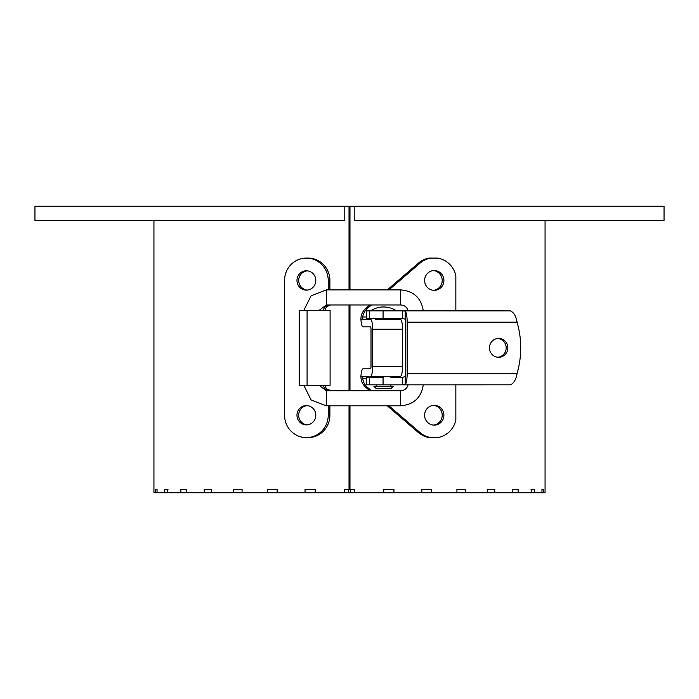 <?xml version="1.0" encoding="UTF-8"?>
<svg xmlns="http://www.w3.org/2000/svg" width="699" height="699" viewBox="0 0 699 699"><rect width="100%" height="100%" fill="white"/><g stroke="black" fill="none" stroke-linecap="round" stroke-linejoin="round"><path stroke-width="1.05" d="M350.461 489.457L350.461 492.76L545.063 492.76L545.063 220.377M349.028 405.813L349.028 489.457L344.301 489.457L344.301 492.76L348.539 492.76L348.539 489.457L354.699 489.457L354.699 492.76M383.76 489.457L393.939 489.457L383.76 489.457L383.76 492.76M393.939 489.457L393.939 492.76M421.82 489.457L431.37 489.457L421.82 489.457L421.82 492.76M431.37 489.457L431.37 492.76M456.919 489.457L465.447 489.457L456.919 489.457L456.919 492.76M465.447 489.457L465.447 492.76M487.614 489.457L494.77 489.457L487.614 489.457L487.614 492.76M494.77 489.457L494.77 492.76M512.655 489.457L518.151 489.457L512.655 489.457L512.655 492.76M518.151 489.457L518.151 492.76M531.423 489.457L531.022 492.76M534.63 489.457L531.022 489.457L534.63 489.457L534.63 492.76M541.952 489.457L543.525 489.457L541.952 489.457L541.952 492.76M543.525 489.457L543.525 492.76M348.539 492.76L350.461 492.76M155.475 489.457L157.048 489.457L155.475 489.457L155.475 492.76L344.301 492.76M153.937 220.377L153.937 492.76L155.475 492.76M157.048 489.457L157.048 492.76M164.37 489.457L167.978 489.457L164.37 489.457L164.37 492.76M167.577 489.457L167.978 492.76M180.849 489.457L186.345 489.457L180.849 489.457L180.849 492.76M186.345 489.457L186.345 492.76M204.23 489.457L211.386 489.457L204.23 489.457L204.23 492.76M211.386 489.457L211.386 492.76M233.553 489.457L242.081 489.457L233.553 489.457L233.553 492.76M242.081 489.457L242.081 492.76M267.63 489.457L277.18 489.457L267.63 489.457L267.63 492.76M277.18 489.457L277.18 492.76M305.061 489.457L315.24 489.457L305.061 489.457L305.061 492.76M315.24 489.457L315.24 492.76M354.21 206.24L664.05 206.24L664.05 220.377L354.21 220.377L354.21 206.24L34.95 206.24L34.95 220.377L344.79 220.377L344.79 206.24M349.972 489.457L349.972 405.813M349.972 390.732L349.972 304.965M349.972 289.893L349.972 206.24M349.028 206.24L349.028 289.893M349.028 304.965L349.028 390.732M349.972 206.712L349.028 206.712M391.554 318.394L369.553 318.394L369.553 310.863L383.069 310.863L383.069 318.394L402.379 318.394L402.379 310.863L405.202 311.107L405.202 319.225L402.711 318.394M369.553 318.394L366.293 318.394L366.293 310.863L366.66 318.394M402.834 377.303L405.202 376.473L405.202 384.599L402.379 384.843L369.553 384.843L369.553 377.303L383.069 377.303L383.069 384.843M366.66 384.843L366.293 377.303L366.66 384.843L369.553 384.843M402.842 310.863L510.471 310.872C513.957 312.584 516.142 316.35 517.05 322.169A89.533 87.349 -90 0 1 517.05 373.537C516.142 379.356 513.957 383.122 510.471 384.826L402.842 384.843M366.66 377.303L369.553 377.303M402.379 384.843L402.379 377.303L391.554 377.303M369.553 310.863L366.66 310.863M383.069 310.863L402.379 310.863M405.202 384.599A11.306 2.481 -90 0 0 407.168 373.537L407.168 322.169A11.306 2.481 -90 0 0 405.202 311.107M405.202 376.473A3.766 0.83 -90 0 0 405.507 373.537L405.507 322.169A3.766 0.83 -90 0 0 405.202 319.225M489.457 347.849A9.428 9.192 90 0 0 498.649 357.276A9.428 9.192 90 0 0 507.85 347.849A9.428 9.192 90 0 0 498.649 338.43A9.428 9.192 90 0 0 489.457 347.849M497.828 357.241A9.428 9.192 90 0 0 497.828 338.465M393.205 386.259L373.886 386.259L376.237 388.609L390.846 388.609L393.205 386.259M303.803 310.391L311.099 295.782L326.319 289.893L326.319 304.965L400.737 304.965L400.737 289.893L400.737 304.965C404.555 305.218 407.001 307.184 408.085 310.863M408.085 384.843C407.001 388.522 404.555 390.479 400.737 390.732L400.737 405.813L400.737 390.732L326.319 390.732L326.319 405.813L311.099 399.924L303.803 385.315M325.297 310.391A4.71 4.596 90 0 1 329.893 305.673L328.224 305.673L328.224 304.965M328.224 289.893L328.224 280.465A22.385 21.826 -90 0 0 306.398 258.08A22.385 21.826 -90 0 0 284.563 280.465L284.563 415.241A22.385 21.826 -90 0 0 306.398 437.618A22.385 21.826 -90 0 0 328.224 415.241L328.224 405.813M329.893 305.673L329.893 304.965M329.893 289.893L329.893 280.465A22.385 21.826 -90 0 0 308.058 258.08L306.398 258.08M329.893 390.732L329.893 390.025A4.71 4.596 90 0 1 325.297 385.315M306.398 437.618L308.058 437.618A22.385 21.826 -90 0 0 329.893 415.241L329.893 405.813M307.228 270.845A9.664 9.419 -90 0 0 307.228 290.085M307.228 405.612A9.664 9.419 -90 0 0 307.228 424.861M328.224 305.673A4.71 4.596 -90 0 0 323.628 310.391M328.224 390.732L328.224 390.025A4.71 4.596 -90 0 1 323.628 385.315M306.398 290.12A9.664 9.419 -90 0 0 315.817 280.465A9.664 9.419 -90 0 0 306.398 270.801A9.664 9.419 -90 0 0 296.97 280.465A9.664 9.419 -90 0 0 306.398 290.12M306.398 424.896A9.664 9.419 -90 0 0 315.817 415.241A9.664 9.419 -90 0 0 306.398 405.577A9.664 9.419 -90 0 0 296.97 415.241A9.664 9.419 -90 0 0 306.398 424.896M329.893 390.025L328.224 390.025M307.079 385.315L330.094 385.315L330.094 310.391L307.079 310.391L307.079 385.315L299.268 385.315L299.268 310.391L307.079 310.391M375.538 319.338L400.37 319.338A9.9 2.176 90 0 1 402.545 329.238L402.545 366.468A9.9 2.176 90 0 1 400.37 376.359L370.487 376.359A9.9 2.176 -90 0 0 372.663 366.468L372.663 329.238A9.9 2.176 -90 0 0 370.487 319.338L363.043 319.338A2.359 0.516 90 0 1 362.868 319.216L360.92 319.216L361.042 316.988A14.137 13.797 -90 0 1 365.795 308.381L369.762 304.965M369.762 390.732L365.795 387.316A14.137 13.797 -90 0 1 361.042 378.718L360.92 376.49A9.9 2.176 90 0 1 363.043 368.819L370.487 368.819A2.359 0.516 -90 0 0 371.003 366.468L371.003 329.238A2.359 0.516 -90 0 0 370.487 326.879L363.043 326.879A9.9 2.176 90 0 1 360.92 319.216M360.92 376.49L362.868 376.49A2.359 0.516 90 0 1 363.043 376.359L382.563 376.359M392.506 318.394A2.359 0.516 -90 0 0 392.925 319.338L391.554 319.338M392.506 377.303A2.359 0.516 -90 0 1 392.925 376.359L391.554 376.359M365.795 308.381L367.447 308.381A14.137 13.797 90 0 0 362.694 316.988L362.868 319.216M362.868 376.49L362.694 378.718A14.137 13.797 90 0 0 367.447 387.316L365.795 387.316M367.447 308.381L371.422 304.965M388.95 289.893L420.055 263.139A22.621 22.071 -90 0 1 431.065 258.08L437.417 258.08A22.621 22.071 -90 0 1 455.853 275.869L455.853 310.863M443.9 280.465A9.9 9.655 90 0 0 434.245 270.565A9.9 9.655 90 0 0 424.59 280.465A9.9 9.655 90 0 0 434.245 290.356A9.9 9.655 90 0 0 443.9 280.465M455.853 384.843L455.853 419.828A22.621 22.071 90 0 1 437.417 437.618L431.065 437.618A22.621 22.071 -90 0 1 420.055 432.567L388.95 405.813M371.422 390.732L367.447 387.316M443.9 415.241A9.9 9.655 90 0 0 434.245 405.341A9.9 9.655 90 0 0 424.59 415.241A9.9 9.655 90 0 0 434.245 425.132A9.9 9.655 90 0 0 443.9 415.241M431.065 437.618L429.413 437.618A22.621 22.071 -90 0 1 418.404 432.567L387.298 405.813M433.415 405.376A9.9 9.655 -90 0 1 433.415 425.097M387.298 289.893L418.404 263.139A22.621 22.071 -90 0 1 429.413 258.08L431.065 258.08M433.415 270.6A9.9 9.655 -90 0 1 433.415 290.321M517.05 322.169L407.168 322.169M517.05 373.537L407.168 373.537M328.224 280.465L329.893 280.465M328.224 415.241L329.893 415.241M402.545 366.468L372.663 366.468M402.545 329.238L372.663 329.238M366.293 316.988L362.694 316.988M366.293 378.718L362.694 378.718M418.404 263.139L420.055 263.139M418.404 432.567L420.055 432.567M396.508 310.863A23.565 23.565 0 0 0 370.584 310.863M376.237 318.394L376.237 319.338M376.237 376.359L376.237 377.303M376.237 384.843L376.237 386.259M390.846 318.394L390.846 319.338M390.846 376.359L390.846 377.303M390.846 384.843L390.846 386.259M389.666 388.294L390.846 388.609M377.416 388.294L376.237 388.609M319.094 310.391L326.319 304.965M326.319 289.893L400.737 289.893C413.712 291.011 421.226 298.001 423.288 310.863M319.094 385.315L326.319 390.732M423.288 384.843C421.226 397.705 413.712 404.695 400.737 405.813L326.319 405.813"/></g></svg>
